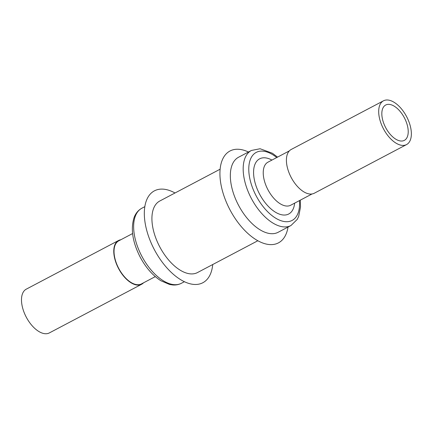 <?xml version="1.0" encoding="UTF-8"?>
<svg xmlns="http://www.w3.org/2000/svg" width="433" height="433" viewBox="0 0 433 433"><rect width="100%" height="100%" fill="white"/><g stroke="black" fill="none" stroke-linecap="round" stroke-linejoin="round"><path stroke-width="0.65" d="M386.545 129.18A19.983 10.565 62.2 0 0 404.341 140.373A19.983 10.565 62.2 0 0 403.502 116.212A19.983 10.565 62.2 0 0 385.706 105.019A19.983 10.565 62.2 0 0 386.545 129.18M383.486 100.813L291.209 149.466A24.741 13.082 62.2 0 0 292.253 179.381A24.741 13.082 62.2 0 0 314.288 193.232L406.56 144.579A24.741 13.082 62.2 0 0 405.521 114.664A24.741 13.082 62.2 0 0 383.486 100.813A24.741 13.082 62.2 0 0 384.531 130.728A24.741 13.082 62.2 0 0 406.56 144.579M132.585 233.549L118.75 240.845A24.345 12.871 62.2 0 0 115.037 245.305A24.345 12.871 62.2 0 0 121.402 272.833A24.345 12.871 62.2 0 0 141.456 283.907L155.29 276.617M175.008 192.983A51.938 27.463 62.2 0 0 146.484 200.365A51.938 27.463 62.2 0 0 166.635 267.578A51.938 27.463 62.2 0 0 210.768 273.218A51.938 27.463 62.2 0 0 212.733 264.525M143.523 282.819A24.741 13.082 -117.8 0 1 141.645 284.259A24.741 13.082 -117.8 0 1 124.921 277.629A24.741 13.082 -117.8 0 1 113.928 254.144A24.741 13.082 -117.8 0 1 118.566 240.494A24.741 13.082 -117.8 0 1 120.812 239.758M141.645 284.259L49.367 332.912A24.741 13.082 -117.8 0 1 32.643 326.282A24.741 13.082 -117.8 0 1 21.65 302.797A24.741 13.082 -117.8 0 1 26.289 289.147L118.566 240.494M257.846 240.743L197.486 272.563A40.437 21.385 -117.8 0 1 153.634 231.19A40.437 21.385 -117.8 0 1 159.766 201.02L220.121 169.2M312.036 193.968L290.662 205.242A24.345 12.871 -117.8 0 1 276.13 200.641A24.345 12.871 -117.8 0 1 263.913 178.834A24.345 12.871 -117.8 0 1 267.957 162.175L289.331 150.901M294.646 203.142L294.635 203.201A31.187 16.492 -117.8 0 1 270.095 208.111A31.187 16.492 -117.8 0 1 253.592 171.3A31.187 16.492 -117.8 0 1 271.881 160.048L271.935 160.075M290.981 225.512L278.138 232.283A42.423 22.429 -117.8 0 1 252.807 224.267A42.423 22.429 -117.8 0 1 231.52 186.266A42.423 22.429 -117.8 0 1 238.567 157.233L251.411 150.457A42.423 22.429 -117.8 0 0 244.364 179.495A42.423 22.429 -117.8 0 0 265.651 217.496A42.423 22.429 -117.8 0 0 290.981 225.512L297.255 219.374L298.678 216.43L300.524 207.017L300.269 200.176M288.026 227.065A51.938 27.463 -117.8 0 1 247.438 233.062A51.938 27.463 -117.8 0 1 219.926 172.94A51.938 27.463 -117.8 0 1 248.455 152.015M135.405 215.986A42.423 22.429 62.2 0 0 146.489 263.962A42.423 22.429 62.2 0 0 181.443 283.263C178.818 284.627 175.95 285.195 172.837 284.974L169.601 284.486L160.789 280.692C152.725 275.491 145.878 267.675 140.254 257.245C132.487 242.047 130.457 228.743 134.16 217.328C135.767 213.188 138.333 210.146 141.872 208.213A42.423 22.429 62.2 0 0 135.405 215.986M299.452 200.603A38.456 20.335 -117.8 0 1 269.147 213.166A38.456 20.335 -117.8 0 1 249.056 164.697A38.456 20.335 -117.8 0 1 276.747 157.542M181.443 283.263L184.398 281.71M277.558 157.109L272.438 153.266L260.098 148.752L251.411 150.457M141.872 208.213L144.828 206.655"/></g></svg>
